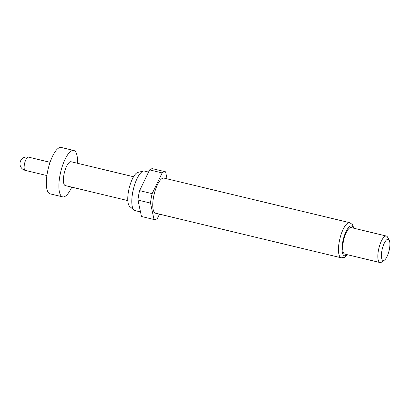 <?xml version="1.0" encoding="UTF-8"?>
<svg xmlns="http://www.w3.org/2000/svg" width="410" height="410" viewBox="0 0 410 410"><rect width="100%" height="100%" fill="white"/><g stroke="black" fill="none" stroke-linecap="round" stroke-linejoin="round"><path stroke-width="0.61" d="M77.469 163.277A23.857 7.682 103.5 0 0 73.764 150.47L61.218 147.462A23.857 7.682 103.5 0 0 47.247 173.343A23.857 7.682 103.5 0 0 50.081 193.848L62.627 196.861A23.857 7.682 103.5 0 0 71.74 187.134M73.764 150.47A23.857 7.682 103.5 0 0 59.793 176.356A23.857 7.682 103.5 0 0 62.627 196.861M140.486 211.914L134.977 210.591A20.31 6.545 -76.5 0 1 134.029 210.094L129.724 206.481A17.768 5.725 -76.5 0 1 128.443 191.634A17.768 5.725 -76.5 0 1 137.914 172.364L143.392 171.098A20.31 6.545 -76.5 0 1 144.463 171.093L148.553 172.072M134.029 210.094A20.31 6.545 -76.5 0 1 132.568 193.125A20.31 6.545 -76.5 0 1 143.392 171.098M155.58 213.22A18.061 5.817 -76.5 0 1 153.437 197.692A18.061 5.817 -76.5 0 1 164.015 178.099L349.725 222.686A18.061 5.817 -76.5 0 0 339.147 242.284A18.061 5.817 -76.5 0 0 341.289 257.808L155.58 213.22M384.426 260.14L381.613 262.098A13.633 4.392 -76.5 0 1 379.967 262.538A13.633 4.392 -76.5 0 1 378.348 250.823A13.633 4.392 -76.5 0 1 386.333 236.032A13.633 4.392 -76.5 0 1 387.593 237.17L389.218 240.198A10.906 3.511 -76.5 0 1 389.5 248.66A10.906 3.511 -76.5 0 1 384.426 260.14A10.906 3.511 -76.5 0 1 381.818 251.115A10.906 3.511 -76.5 0 1 385.369 241.3A10.906 3.511 -76.5 0 1 389.218 240.198M379.967 262.538L344.836 254.103A13.633 4.392 -76.5 0 1 343.216 242.387A13.633 4.392 -76.5 0 1 351.196 227.596L386.333 236.032M133.537 176.741L71.063 161.74A12.269 3.951 103.5 0 0 63.878 175.049A12.269 3.951 103.5 0 0 65.334 185.597L127.812 200.598M159.49 214.163L157.445 218.407A24.538 7.903 -76.5 0 1 154.068 219.519A24.538 7.903 -76.5 0 1 154.016 219.504L150.506 203.083A24.538 7.903 -76.5 0 1 152.151 193.653L162.15 172.912A24.538 7.903 -76.5 0 1 165.527 171.8A24.538 7.903 -76.5 0 1 165.578 171.816L167.08 178.832M141.573 216.516A24.538 7.903 -76.5 0 1 141.522 216.506A24.538 7.903 -76.5 0 1 141.47 216.49L154.016 219.504M162.15 172.912L149.599 169.899A24.538 7.903 -76.5 0 1 152.976 168.792A24.538 7.903 -76.5 0 1 153.027 168.802L165.471 171.79M150.506 203.083L137.955 200.07A24.538 7.903 -76.5 0 1 139.605 190.64L152.151 193.653M137.955 200.07L141.47 216.49M149.599 169.899L139.605 190.64M25.2 170.355A6.816 6.816 0 0 1 24.713 157.235A6.816 6.816 0 0 1 28.382 157.097A6.816 2.193 103.5 0 0 27.941 157.122A6.816 2.193 103.5 0 0 24.39 164.492A6.816 2.193 103.5 0 0 25.2 170.355L46.899 175.562M347.034 254.636A15.334 4.941 -76.5 0 1 342.616 242.576A15.334 4.941 -76.5 0 1 347.998 228.232A15.334 4.941 -76.5 0 1 353.399 228.124M341.289 257.808L344.502 257.393L347.516 254.748M154.068 219.519L141.522 216.506M165.527 171.8L152.976 168.792M353.881 228.242L352.4 224.521L349.725 222.686M28.382 157.097L50.081 162.309"/></g></svg>

